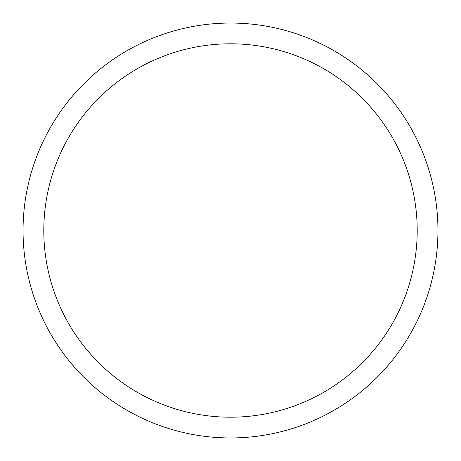 <?xml version="1.0" encoding="UTF-8"?>
<svg xmlns="http://www.w3.org/2000/svg" width="461" height="461" viewBox="0 0 461 461"><rect width="100%" height="100%" fill="white"/><g stroke="black" fill="none" stroke-linecap="round" stroke-linejoin="round"><path stroke-width="0.69" d="M230.5 23.05A207.45 207.45 0 0 1 437.95 230.5A207.45 207.45 0 0 1 230.5 437.95A207.45 207.45 0 0 1 23.05 230.5A207.45 207.45 0 0 1 230.5 23.05M230.5 43.795A186.705 186.705 0 0 1 417.205 230.5A186.705 186.705 0 0 1 230.5 417.205A186.705 186.705 0 0 1 43.795 230.5A186.705 186.705 0 0 1 230.5 43.795"/></g></svg>
